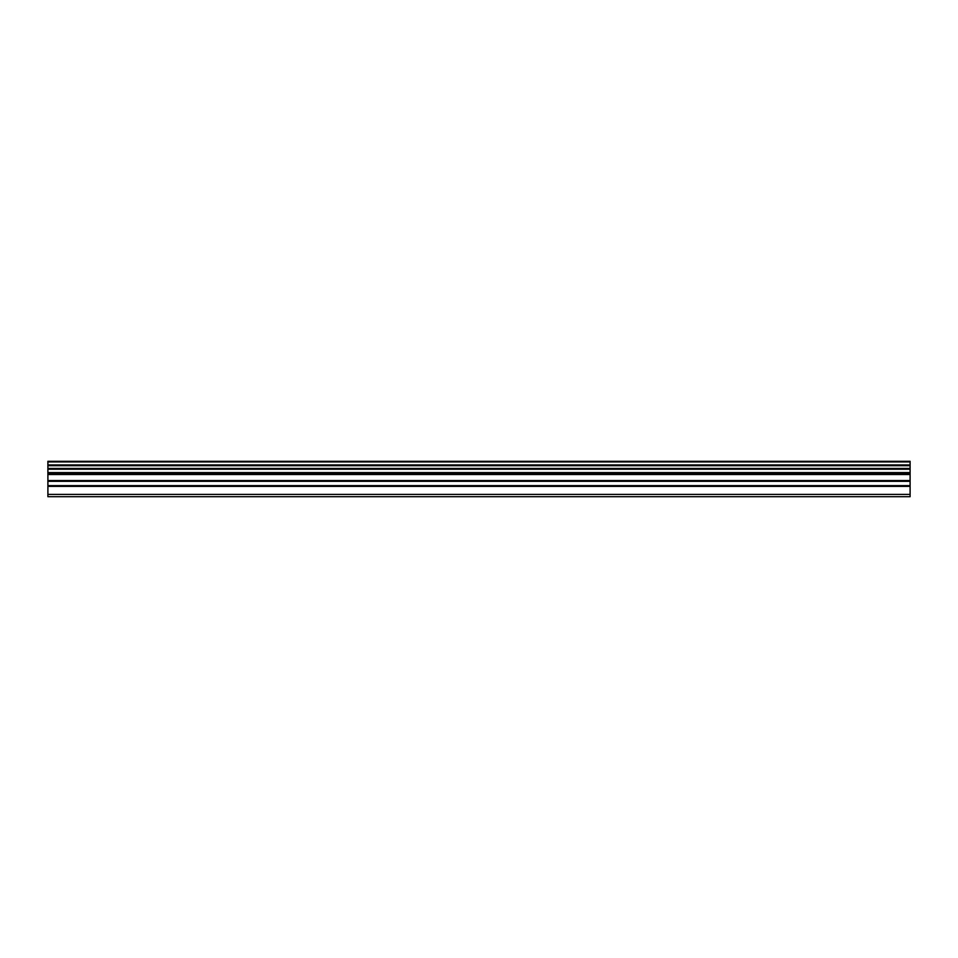 <?xml version="1.0" encoding="UTF-8"?>
<svg xmlns="http://www.w3.org/2000/svg" width="958" height="958" viewBox="0 0 958 958"><rect width="100%" height="100%" fill="white"/><g stroke="black" fill="none" stroke-linecap="round" stroke-linejoin="round"><path stroke-width="1.44" d="M47.9 485.61L47.9 473.06L910.1 473.06L910.1 485.61L47.9 485.61L47.9 496.711L910.1 496.711L910.1 485.61M47.9 461.924L910.1 461.924L910.1 461.289L47.9 461.289L47.9 473.06M910.1 461.289L47.9 461.289M910.1 461.924L910.1 464.929L47.9 464.929M47.9 465.684L910.1 465.684L910.1 464.929M910.1 465.684L910.1 468.45L47.9 468.45M47.9 469.204L910.1 469.204L910.1 468.45M910.1 469.204L910.1 472.581L47.9 472.581M47.9 494.4L910.1 494.4M47.9 473.755L910.1 473.755M47.9 486.377L910.1 486.377M47.9 481.323L910.1 481.323M910.1 480.557L47.9 480.557M47.9 474.521L910.1 474.521"/></g></svg>

